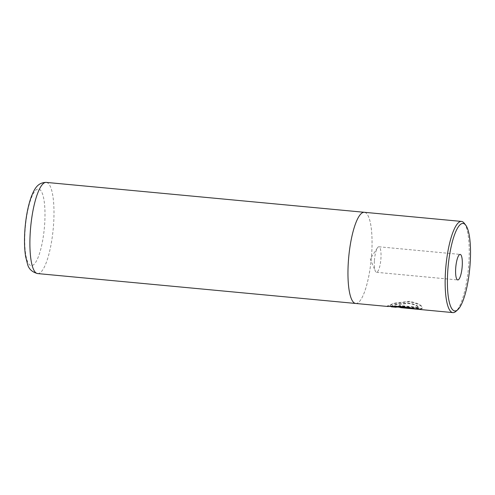 <?xml version="1.0" encoding="UTF-8"?>
<svg xmlns="http://www.w3.org/2000/svg" width="495" height="495" viewBox="0 0 495 495"><rect width="100%" height="100%" fill="white"/><g stroke="black" fill="none" stroke-linecap="round" stroke-linejoin="round"><path stroke-width="0.37" stroke-dasharray="2.48 1.86" d="M410.268 308.051L412.069 307.915L400.443 306.028L387.282 305.984L394.28 303.181L409.464 301.331C418.708 303.33 422.891 305.706 422.012 308.459L422.247 307.896L422.012 308.459L398.45 306.244L398.425 306.609L421.988 308.824C422.86 306.071 418.671 303.707 409.439 301.721L394.243 303.559L387.511 306.454M398.45 306.244A45.429 11.218 95.4 0 0 399.366 305.508L418.646 307.321C417.693 305.403 414.309 303.992 408.486 303.082L396.34 304.184L390.778 306.25L391.316 306.448M390.753 306.609L396.328 304.555L408.462 303.466C414.29 304.369 417.675 305.78 418.628 307.686L399.347 305.873A45.794 11.311 -84.6 0 1 398.425 306.609M464.205 223.196A45.794 11.311 -84.6 0 1 468.951 261.459A45.794 11.311 -84.6 0 1 455.92 311.367M374.387 261.094A12.82 3.168 95.4 0 0 375.253 270.975A12.82 3.168 95.4 0 0 376.478 272.306A12.82 3.168 95.4 0 0 380.971 257.982A12.82 3.168 95.4 0 0 378.879 246.776A12.82 3.168 95.4 0 0 377.425 247.853A12.82 3.168 95.4 0 0 374.387 261.094M355.577 303.454L355.719 303.466A45.794 11.311 95.4 0 0 371.77 252.326A45.788 11.305 95.4 0 0 364.289 212.293A45.788 11.305 95.4 0 0 348.245 263.433M355.719 303.466A45.788 11.305 95.4 0 0 371.764 252.326A45.794 11.311 95.4 0 0 364.289 212.287L364.147 212.275M418.325 309.35L421.09 309.288L399.539 307.358M399.985 307.333L400.003 306.962L396.062 306.875L400.857 307.315A45.429 11.218 -84.6 0 1 400.003 306.962L421.109 308.923L400.857 307.315L400.839 307.68L415.924 309.084M399.366 305.508L399.347 305.873M418.646 307.321L418.628 307.686M412.069 307.915L412.044 308.292M415.942 308.719L415.924 309.029M413.263 308.484L413.238 308.855M415.058 308.496L415.033 308.868M421.109 308.923L421.09 309.288M37.657 273.574A45.788 11.305 95.4 0 0 53.701 222.428A45.788 11.305 95.4 0 0 46.227 182.395M24.997 231.982A38.462 9.498 -84.6 0 1 37.063 189.3A38.462 9.498 -84.6 0 1 44.754 222.657A38.462 9.498 -84.6 0 1 32.682 265.339A38.462 9.498 -84.6 0 1 24.997 231.982M401.73 307.389L401.705 307.748M402.614 307.185L402.596 307.55M387.282 305.984L387.263 306.343M376.478 272.306L457.757 279.941M377.425 247.853L370.248 258.842L375.253 270.975M378.879 246.776L460.158 254.411M387.523 306.089L390.048 306.331M396.062 306.875L396.037 307.247M414.587 308.632L418.38 308.991"/><path stroke-width="0.74" d="M457.739 309.759A43.962 10.859 95.4 0 0 470.25 261.849A43.962 10.859 95.4 0 0 465.69 225.114A43.962 10.859 95.4 0 0 447.672 272.51A43.962 10.859 95.4 0 0 457.739 309.759L455.92 311.367A45.794 11.311 -84.6 0 1 452.906 312.605A45.794 11.311 -84.6 0 1 445.432 272.566A45.794 11.311 -84.6 0 1 461.476 221.42L364.289 212.287A45.794 11.311 95.4 0 0 348.245 263.433A45.794 11.311 95.4 0 0 355.719 303.472L387.511 306.454L400.424 306.417L412.044 308.292L410.244 308.422L401.247 307.209L391.31 306.813L390.765 306.393M390.048 306.331L401.272 306.832L410.268 308.051L410.244 308.422M461.476 221.42A45.794 11.311 -84.6 0 1 464.205 223.196L465.69 225.114M455.666 268.736A12.82 3.168 95.4 0 0 457.757 279.941A12.82 3.168 95.4 0 0 462.25 265.623A12.82 3.168 95.4 0 0 460.158 254.411A12.82 3.168 95.4 0 0 455.666 268.736M399.539 307.358L399.985 307.333A45.794 11.311 95.4 0 0 400.839 307.68L452.906 312.605M415.924 309.029L414.519 308.998M348.245 263.433A45.788 11.305 95.4 0 0 355.719 303.466M410.268 308.051L410.714 308.032M37.657 273.574C32.095 272.114 28.71 268.94 27.497 264.045L25.641 256.614C24.521 249.659 24.224 241.535 24.75 232.229C25.61 218.474 27.776 206.675 31.259 196.818C34.223 189.517 37.205 182.494 46.227 182.395A45.788 11.305 95.4 0 0 30.183 233.535A45.788 11.305 95.4 0 0 37.657 273.574L355.577 303.454M46.227 182.395L364.147 212.275M391.31 306.813L396.161 307.271"/></g></svg>
